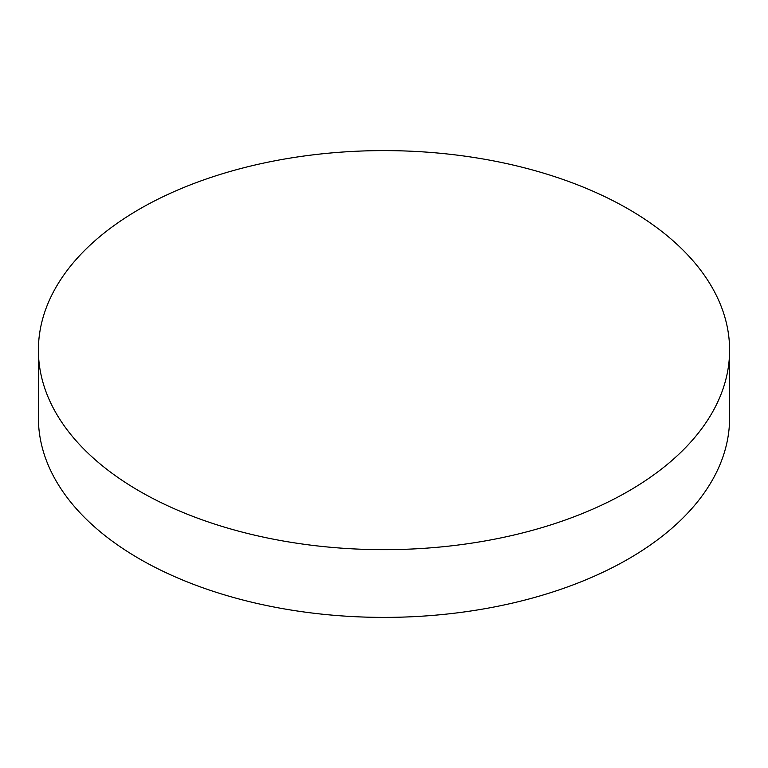<?xml version="1.0" encoding="UTF-8"?>
<svg xmlns="http://www.w3.org/2000/svg" width="768" height="768" viewBox="0 0 768 768"><rect width="100%" height="100%" fill="white"/><g stroke="black" fill="none" stroke-linecap="round" stroke-linejoin="round"><path stroke-width="1.15" d="M139.622 491.232A345.6 199.526 0 0 0 516.259 534.48A345.6 199.526 0 0 0 729.6 350.141A345.6 199.526 0 0 0 628.378 209.05A345.6 199.526 0 0 0 251.741 165.792A345.6 199.526 0 0 0 38.4 350.141A345.6 199.526 0 0 0 139.622 491.232M38.4 350.141L38.4 417.859A345.6 199.526 0 0 0 139.622 558.95A345.6 199.526 0 0 0 516.259 602.208A345.6 199.526 0 0 0 729.6 417.859L729.6 350.141"/></g></svg>
